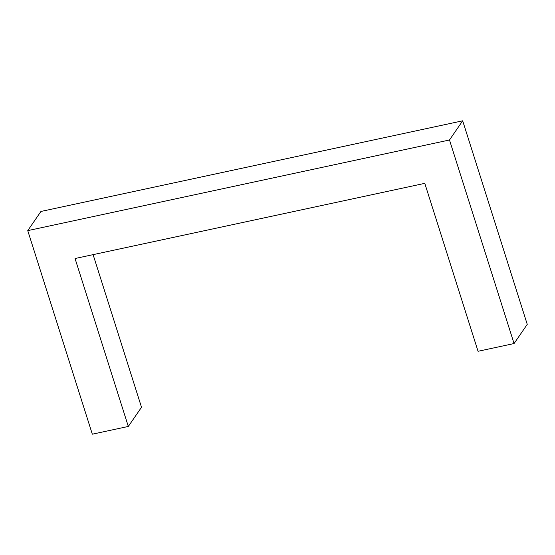 <?xml version="1.0" encoding="UTF-8"?>
<svg xmlns="http://www.w3.org/2000/svg" width="555" height="555" viewBox="0 0 555 555"><rect width="100%" height="100%" fill="white"/><g stroke="black" fill="none" stroke-linecap="round" stroke-linejoin="round"><path stroke-width="0.83" d="M514.062 343.545L527.25 324.37L462.676 120.81L40.938 211.455L27.75 230.63L449.488 139.992L514.062 343.545L478.056 351.287L424.783 183.351L75.05 258.519L128.323 426.448L92.324 434.19L27.75 230.63M128.323 426.448L141.511 407.273L93.094 254.641M462.676 120.81L449.488 139.992"/></g></svg>
